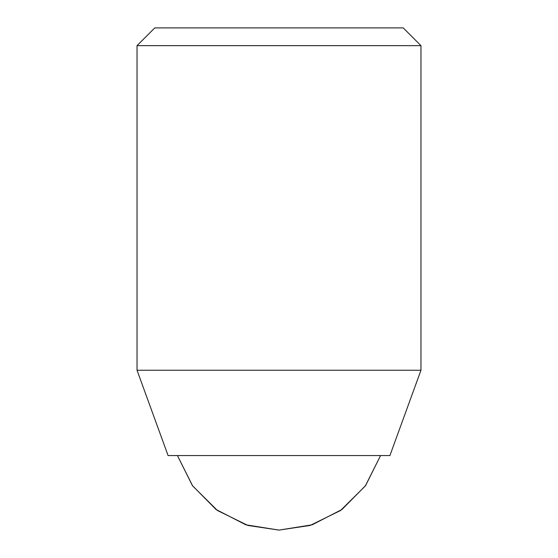 <?xml version="1.0" encoding="UTF-8"?>
<svg xmlns="http://www.w3.org/2000/svg" width="558" height="558" viewBox="0 0 558 558"><rect width="100%" height="100%" fill="white"/><g stroke="black" fill="none" stroke-linecap="round" stroke-linejoin="round"><path stroke-width="0.84" d="M272.499 455.565L385.473 455.565M137.038 45.644L137.038 370.247L420.962 370.247L420.962 45.644L403.218 27.9L154.782 27.9L137.038 45.644L420.962 45.644M137.038 370.247L168.091 455.565L389.909 455.565L420.962 370.247M279 530.1L310.115 525.448L340.575 510.486L365.33 485.941L380.57 455.565L365.581 485.593L341.998 509.468L312.145 524.813L279 530.1L245.862 524.813L216.016 509.468L192.419 485.6L177.43 455.565L192.67 485.941L217.425 510.486L247.885 525.448L279 530.1M380.57 455.565L365.581 485.6L341.991 509.468L312.145 524.813L279 530.1L245.862 524.813L216.016 509.475L192.419 485.6L177.43 455.565"/></g></svg>
